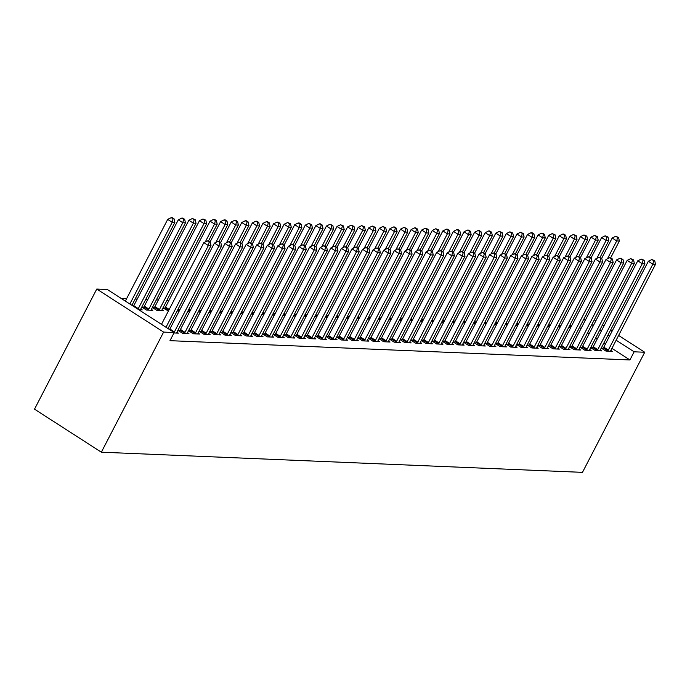 <?xml version="1.0" encoding="UTF-8"?>
<svg xmlns="http://www.w3.org/2000/svg" width="690" height="690" viewBox="0 0 690 690"><rect width="100%" height="100%" fill="white"/><g stroke="black" fill="none" stroke-linecap="round" stroke-linejoin="round"><path stroke-width="1.03" d="M168.955 300.409L166.911 300.322M158.372 299.96L156.328 299.874M147.789 299.52L145.745 299.434M137.207 299.072L135.162 298.994M126.624 298.632L121.173 298.408M611.918 348.364L629.927 359.956L169.973 340.67L174.199 332.528L107.338 289.507L96.755 289.058L34.5 409.17L101.352 452.192L582.472 472.357L644.727 352.254L634.144 351.805L616.136 340.222M558.245 326.75L559.995 327.396M592.538 347.786L590.821 347.717L595.341 350.623L601.689 350.891L600.274 349.977M537.079 325.861L538.83 326.508M571.372 346.898L569.655 346.829L574.175 349.735L580.523 350.003L579.108 349.088M515.913 324.973L517.664 325.62M550.206 346.009L548.49 345.94L553.009 348.847L559.357 349.114L557.943 348.2M494.747 324.084L496.498 324.731M529.04 345.121L527.324 345.052L531.843 347.958L538.191 348.226L536.777 347.312M473.582 323.196L475.324 323.852M507.866 344.241L506.158 344.163L510.678 347.07L517.026 347.337L515.611 346.432M452.416 322.308L454.158 322.963M486.7 343.353L484.992 343.275L489.503 346.182L495.86 346.449L494.445 345.543M431.241 321.428L432.992 322.075M465.534 342.464L463.827 342.387L468.338 345.302L474.694 345.561L473.28 344.655M410.076 320.54L411.827 321.186M444.369 341.576L442.661 341.507L447.172 344.413L453.528 344.681L452.114 343.767M388.91 319.651L390.661 320.298M423.203 340.688L421.487 340.619L426.006 343.525L432.354 343.793L430.94 342.878M367.744 318.763L369.495 319.41M402.037 339.799L400.321 339.73L404.84 342.637L411.188 342.904L409.774 341.99M346.578 317.874L348.329 318.521M380.871 338.911L379.155 338.842L383.675 341.748L390.023 342.016L388.608 341.102M325.413 316.986L327.163 317.642M359.706 338.022L357.989 337.953L362.509 340.86L368.857 341.127L367.442 340.222M304.247 316.098L305.998 316.753M338.54 337.143L336.824 337.065L341.343 339.972L347.691 340.239L346.277 339.333M283.081 315.218L284.832 315.865M317.374 336.254L315.658 336.177L320.177 339.083L326.525 339.351L325.111 338.445M261.915 314.329L263.658 314.976M296.208 335.366L294.492 335.297L299.012 338.204L305.36 338.462L303.945 337.557M240.75 313.441L242.492 314.088M275.034 334.478L273.326 334.409L277.846 337.315L284.194 337.582L282.779 336.668M219.584 312.553L221.326 313.2M253.868 333.589L252.161 333.52L256.671 336.427L263.028 336.694L261.613 335.78M198.41 311.664L200.16 312.311M232.703 332.701L230.995 332.632L235.506 335.538L241.862 335.806L240.448 334.892M177.244 310.776L178.995 311.432M211.537 331.812L209.829 331.743L214.34 334.65L220.688 334.917L219.282 334.012M154.232 307.671L152.525 307.602L157.035 310.509L163.392 310.776L161.978 309.862M190.371 330.933L188.655 330.855L193.174 333.762L199.522 334.029L198.108 333.123M140.803 308.973L142.218 309.888L138.785 309.741M173.975 332.96L178.356 333.141L176.942 332.235M605.372 344.155L603.81 343.146M597.264 338.937L595.703 337.928M589.157 333.719L587.595 332.709M581.049 328.5L579.488 327.491M179.788 330.484L178.072 330.415L182.591 333.322L188.939 333.589L187.525 332.675M143.649 307.231L141.933 307.154L146.453 310.06L152.8 310.328L151.395 309.422M200.954 331.373L199.238 331.304L203.757 334.21L210.105 334.478L208.691 333.563M164.815 308.111L163.107 308.042L168.412 310.983M222.12 332.261L220.412 332.192L224.923 335.099L231.279 335.357L229.865 334.452M187.827 311.224L189.578 311.871M243.285 333.149L241.578 333.072L246.089 335.978L252.445 336.246L251.031 335.34M208.992 312.104L210.743 312.76M264.451 334.038L262.743 333.96L267.254 336.867L273.611 337.134L272.196 336.228M230.167 312.993L231.909 313.648M285.617 334.917L283.909 334.848L288.429 337.755L294.777 338.022L293.362 337.117M251.332 313.881L253.075 314.537M306.791 335.806L305.075 335.737L309.594 338.643L315.942 338.911L314.528 337.997M272.498 314.769L274.249 315.416M327.957 336.694L326.241 336.625L330.76 339.532L337.108 339.799L335.694 338.885M293.664 315.658L295.415 316.305M349.123 337.582L347.406 337.514L351.926 340.42L358.274 340.688L356.859 339.773M314.83 316.546L316.581 317.193M370.288 338.471L368.572 338.402L373.092 341.309L379.44 341.576L378.025 340.662M335.995 317.435L337.746 318.081M391.454 339.359L389.738 339.282L394.257 342.197L400.605 342.456L399.191 341.55M357.161 318.323L358.912 318.97M412.62 340.248L410.904 340.17L415.423 343.077L421.771 343.344L420.357 342.438M378.327 319.203L380.078 319.858M433.786 341.127L432.069 341.058L436.589 343.965L442.937 344.232L441.531 343.327M399.493 320.091L401.244 320.747M454.952 342.016L453.244 341.947L457.755 344.853L464.111 345.121L462.697 344.207M420.659 320.979L422.409 321.626M476.117 342.904L474.409 342.835L478.92 345.742L485.277 346.009L483.863 345.095M441.824 321.868L443.575 322.515M497.283 343.793L495.575 343.724L500.095 346.63L506.443 346.898L505.028 345.983M462.999 322.756L464.741 323.403M518.449 344.681L516.741 344.612L521.261 347.519L527.609 347.786L526.194 346.872M484.164 323.645L485.907 324.291M539.623 345.569L537.907 345.492L542.426 348.407L548.774 348.666L547.36 347.76M505.33 324.533L507.081 325.18M560.789 346.458L559.073 346.38L563.592 349.287L569.94 349.554L568.525 348.648M526.496 325.413L528.247 326.068M581.955 347.346L580.238 347.268L584.758 350.175L591.106 350.442L589.691 349.537M547.662 326.301L549.413 326.957M603.12 348.226L601.404 348.157L605.923 351.063L612.272 351.331L610.857 350.416M568.827 327.189L570.578 327.836M609.598 336.013L608.028 335.004M601.49 330.795L599.92 329.786M593.383 325.577L591.813 324.567M585.267 320.358L583.706 319.349M644.727 352.254L618.611 335.444M612.073 331.235L610.503 330.225M603.966 326.016L602.396 325.007M595.85 320.798L594.288 319.789M587.742 315.58L586.181 314.571M629.927 359.956L634.144 351.805M174.199 332.528L163.616 332.088L101.352 452.192M96.755 289.058L163.616 332.088M166.005 327.258L208.354 245.545L211.002 245.657L168.032 328.561M161.486 324.352L203.843 242.638L208.354 245.545L209.165 242.061L210.226 242.104L207.362 240.896L209.165 242.061M207.362 240.896L203.843 242.638M211.002 245.657L210.226 242.104M131.893 305.308L174.863 222.396L172.215 222.292L167.704 219.377L125.347 301.09M173.026 218.799L174.087 218.851L172.284 217.686L171.224 217.643L173.026 218.799L172.215 222.292L129.867 303.997M174.087 218.851L174.863 222.396M167.704 219.377L171.224 217.643M174.078 332.459A2.346 0.94 122.8 0 0 174.406 331.899L218.937 245.985L221.585 246.097L177.054 332.011A2.346 0.94 122.8 0 0 176.735 332.77L176.649 333.072M169.559 329.544A2.346 0.94 122.8 0 0 169.895 328.992L214.426 243.078L218.937 245.985L219.748 242.501L220.809 242.552L217.945 241.345L219.748 242.501M217.945 241.345L214.426 243.078M221.585 246.097L220.809 242.552M184.308 333.391L184.523 333.098A2.346 0.94 122.8 0 0 184.989 332.339L229.52 246.434L232.168 246.546L187.637 332.451A2.346 0.94 122.8 0 0 187.318 333.21L187.232 333.512M179.271 331.183L180.004 330.191A2.346 0.94 122.8 0 0 180.478 329.432L225.009 243.527L229.52 246.434L230.331 242.949L231.391 242.992L228.528 241.785L230.331 242.949M228.528 241.785L225.009 243.527M232.168 246.546L231.391 242.992M140.51 309.81L140.596 309.517A2.346 0.94 -57.2 0 1 140.915 308.749L185.446 222.844L182.798 222.732L178.287 219.825L133.757 305.73A2.346 0.94 -57.2 0 1 133.42 306.291M183.609 219.248L184.67 219.291L182.867 218.126L181.806 218.083L183.609 219.248L182.798 222.732L138.276 308.637A2.346 0.94 -57.2 0 1 137.94 309.198M184.67 219.291L185.446 222.844M178.287 219.825L181.806 218.083M151.093 310.259L151.188 309.957A2.346 0.94 -57.2 0 1 151.498 309.198L196.029 223.284L193.381 223.172L188.87 220.265L144.339 306.179A2.346 0.94 -57.2 0 1 143.865 306.929L143.141 307.93M194.192 219.687L195.253 219.731L192.389 218.523L194.192 219.687L193.381 223.172L148.859 309.086A2.346 0.94 -57.2 0 1 148.385 309.836L148.169 310.138M195.253 219.731L196.029 223.284M188.87 220.265L192.389 218.523M194.891 333.839L195.106 333.537A2.346 0.94 122.8 0 0 195.572 332.787L240.103 246.873L242.751 246.986L198.22 332.89A2.346 0.94 122.8 0 0 197.901 333.658L197.814 333.96M189.854 331.631L190.587 330.631A2.346 0.94 122.8 0 0 191.061 329.88L235.592 243.967L240.103 246.873L240.913 243.389L241.974 243.432L239.111 242.224L240.913 243.389M239.111 242.224L235.592 243.967M242.751 246.986L241.974 243.432M205.473 334.279L205.689 333.986A2.346 0.94 122.8 0 0 206.163 333.227L250.686 247.322L253.334 247.434L208.803 333.339A2.346 0.94 122.8 0 0 208.492 334.098L208.397 334.4M200.445 332.071L201.17 331.079A2.346 0.94 122.8 0 0 201.644 330.32L246.175 244.415L250.686 247.322L251.496 243.837L252.557 243.881L249.694 242.673L251.496 243.837M249.694 242.673L246.175 244.415M253.334 247.434L252.557 243.881M161.676 310.698L161.77 310.397A2.346 0.94 -57.2 0 1 162.081 309.637L206.612 223.732L203.973 223.62L199.453 220.714L154.922 306.619A2.346 0.94 -57.2 0 1 154.448 307.378L153.723 308.37M204.775 220.136L205.836 220.179L202.972 218.972L204.775 220.136L203.973 223.62L159.442 309.525A2.346 0.94 -57.2 0 1 158.967 310.284L158.752 310.578M205.836 220.179L206.612 223.732M199.453 220.714L202.972 218.972M208.484 240.982L217.195 224.172L214.555 224.06L210.036 221.154L165.505 307.059A2.346 0.94 -57.2 0 1 165.031 307.818L164.306 308.818M215.366 220.576L216.418 220.619L214.616 219.454L213.555 219.411L215.366 220.576L214.555 224.06L205.301 241.914M216.418 220.619L217.195 224.172M210.036 221.154L213.555 219.411M216.056 334.719L216.272 334.426A2.346 0.94 122.8 0 0 216.746 333.667L261.269 247.762L263.916 247.874L219.386 333.779A2.346 0.94 122.8 0 0 219.075 334.547L218.98 334.848M211.028 332.52L211.752 331.519A2.346 0.94 122.8 0 0 212.227 330.76L256.758 244.855L261.269 247.762L262.079 244.277L263.14 244.32L260.277 243.113L262.079 244.277M260.277 243.113L256.758 244.855M263.916 247.874L263.14 244.32M219.066 241.431L227.778 224.621L225.138 224.509L220.619 221.602L210.045 241.992M225.949 221.024L227.001 221.067L225.199 219.903L224.138 219.86L225.949 221.024L225.138 224.509L215.884 242.363M227.001 221.067L227.778 224.621M220.619 221.602L224.138 219.86M226.639 335.168L226.855 334.874A2.346 0.94 122.8 0 0 227.329 334.115L271.86 248.21L274.499 248.314L229.968 334.227A2.346 0.94 122.8 0 0 229.658 334.986L229.563 335.288M221.611 332.96L222.335 331.968A2.346 0.94 122.8 0 0 222.81 331.209L267.341 245.304L271.86 248.21L272.662 244.726L273.723 244.769L270.86 243.561L272.662 244.726M270.86 243.561L267.341 245.304M274.499 248.314L273.723 244.769M229.649 241.871L238.361 225.061L235.721 224.949L231.202 222.042L220.628 242.431M236.532 221.464L237.584 221.507L235.782 220.343L234.721 220.3L236.532 221.464L235.721 224.949L226.467 242.802M237.584 221.507L238.361 225.061M231.202 222.042L234.721 220.3M237.222 335.607L237.438 335.314A2.346 0.94 122.8 0 0 237.912 334.555L282.443 248.65L285.082 248.762L240.551 334.667A2.346 0.94 122.8 0 0 240.241 335.435L240.146 335.737M232.194 333.399L232.918 332.407A2.346 0.94 122.8 0 0 233.393 331.649L277.923 245.744L282.443 248.65L283.254 245.166L284.306 245.209L281.442 244.001L283.254 245.166M281.442 244.001L277.923 245.744M285.082 248.762L284.306 245.209M247.805 336.056L248.021 335.754A2.346 0.94 122.8 0 0 248.495 335.004L293.026 249.09L295.665 249.202L251.134 335.116A2.346 0.94 122.8 0 0 250.824 335.875L250.729 336.177M242.777 333.848L243.501 332.847A2.346 0.94 122.8 0 0 243.975 332.097L288.506 246.183L293.026 249.09L293.837 245.606L294.889 245.657L292.025 244.45L293.837 245.606M292.025 244.45L288.506 246.183M295.665 249.202L294.889 245.657M258.388 336.496L258.603 336.203A2.346 0.94 122.8 0 0 259.078 335.444L303.609 249.538L306.248 249.651L261.726 335.556A2.346 0.94 122.8 0 0 261.406 336.323L261.312 336.616M253.359 334.288L254.093 333.296A2.346 0.94 122.8 0 0 254.558 332.537L299.089 246.632L303.609 249.538L304.419 246.054L305.472 246.097L302.608 244.89L304.419 246.054M302.608 244.89L299.089 246.632M306.248 249.651L305.472 246.097M268.971 336.944L269.186 336.642A2.346 0.94 122.8 0 0 269.661 335.892L314.192 249.978L316.831 250.09L272.309 335.995A2.346 0.94 122.8 0 0 271.989 336.763L271.894 337.065M263.942 334.736L264.675 333.736A2.346 0.94 122.8 0 0 265.141 332.985L309.672 247.072L314.192 249.978L315.002 246.494L316.055 246.537L313.191 245.33L315.002 246.494M313.191 245.33L309.672 247.072M316.831 250.09L316.055 246.537M279.554 337.384L279.769 337.091A2.346 0.94 122.8 0 0 280.244 336.332L324.774 250.427L327.422 250.539L282.891 336.444A2.346 0.94 122.8 0 0 282.572 337.203L282.477 337.505M274.525 335.176L275.258 334.184A2.346 0.94 122.8 0 0 275.724 333.425L320.255 247.52L324.774 250.427L325.585 246.942L326.637 246.986L323.774 245.778L325.585 246.942M323.774 245.778L320.255 247.52M327.422 250.539L326.637 246.986M290.136 337.833L290.352 337.531A2.346 0.94 122.8 0 0 290.826 336.772L335.357 250.867L338.005 250.979L293.474 336.884A2.346 0.94 122.8 0 0 293.155 337.652L293.06 337.953M285.108 335.625L285.841 334.624A2.346 0.94 122.8 0 0 286.307 333.865L330.838 247.96L335.357 250.867L336.168 247.382L337.22 247.425L334.357 246.218L336.168 247.382M334.357 246.218L330.838 247.96M338.005 250.979L337.22 247.425M300.719 338.272L300.935 337.979A2.346 0.94 122.8 0 0 301.409 337.22L345.94 251.315L348.588 251.427L304.057 337.332A2.346 0.94 122.8 0 0 303.738 338.091L303.643 338.393M295.691 336.065L296.424 335.073A2.346 0.94 122.8 0 0 296.89 334.314L341.421 248.409L345.94 251.315L346.751 247.831L347.812 247.874L344.94 246.666L346.751 247.831M344.94 246.666L341.421 248.409M348.588 251.427L347.812 247.874M311.302 338.712L311.518 338.419A2.346 0.94 122.8 0 0 311.992 337.66L356.523 251.755L359.171 251.867L314.64 337.772A2.346 0.94 122.8 0 0 314.321 338.54L314.226 338.842M306.274 336.504L307.007 335.513A2.346 0.94 122.8 0 0 307.473 334.754L352.004 248.849L356.523 251.755L357.334 248.271L358.395 248.314L355.523 247.106L357.334 248.271M355.523 247.106L352.004 248.849M359.171 251.867L358.395 248.314M321.885 339.161L322.109 338.859A2.346 0.94 122.8 0 0 322.575 338.109L367.106 252.204L369.754 252.307L325.223 338.221A2.346 0.94 122.8 0 0 324.904 338.98L324.809 339.282M316.857 336.953L317.59 335.952A2.346 0.94 122.8 0 0 318.055 335.202L362.586 249.288L367.106 252.204L367.917 248.711L368.978 248.762L366.105 247.555L367.917 248.711M366.105 247.555L362.586 249.288M369.754 252.307L368.978 248.762M332.468 339.601L332.692 339.308A2.346 0.94 122.8 0 0 333.158 338.548L377.689 252.644L380.337 252.756L335.806 338.661A2.346 0.94 122.8 0 0 335.487 339.428L335.392 339.721M327.44 337.393L328.173 336.401A2.346 0.94 122.8 0 0 328.638 335.642L373.169 249.737L377.689 252.644L378.5 249.159L379.56 249.202L376.688 247.995L378.5 249.159M376.688 247.995L373.169 249.737M380.337 252.756L379.56 249.202M343.051 340.049L343.275 339.747A2.346 0.94 122.8 0 0 343.741 338.997L388.272 253.083L390.92 253.196L346.389 339.101A2.346 0.94 122.8 0 0 346.07 339.868L345.975 340.17M338.022 337.841L338.755 336.841A2.346 0.94 122.8 0 0 339.221 336.09L383.752 250.177L388.272 253.083L389.082 249.599L390.143 249.642L387.28 248.435L389.082 249.599M387.28 248.435L383.752 250.177M390.92 253.196L390.143 249.642M353.634 340.489L353.858 340.196A2.346 0.94 122.8 0 0 354.324 339.437L398.855 253.532L401.502 253.644L356.971 339.549A2.346 0.94 122.8 0 0 356.652 340.308L356.558 340.61M348.605 338.281L349.338 337.289A2.346 0.94 122.8 0 0 349.804 336.53L394.335 250.625L398.855 253.532L399.665 250.047L400.726 250.09L397.863 248.883L399.665 250.047M397.863 248.883L394.335 250.625M401.502 253.644L400.726 250.09M364.225 340.938L364.441 340.636A2.346 0.94 122.8 0 0 364.906 339.877L409.437 253.972L412.085 254.084L367.554 339.989A2.346 0.94 122.8 0 0 367.235 340.757L367.149 341.058M359.188 338.73L359.921 337.729A2.346 0.94 122.8 0 0 360.396 336.97L404.918 251.065L409.437 253.972L410.248 250.487L411.309 250.53L408.446 249.323L410.248 250.487M408.446 249.323L404.918 251.065M412.085 254.084L411.309 250.53M374.808 341.378L375.024 341.084A2.346 0.94 122.8 0 0 375.489 340.325L420.02 254.42L422.668 254.532L378.137 340.437A2.346 0.94 122.8 0 0 377.818 341.196L377.732 341.498M369.771 339.17L370.504 338.178A2.346 0.94 122.8 0 0 370.978 337.419L415.501 251.514L420.02 254.42L420.831 250.936L421.892 250.979L419.028 249.771L420.831 250.936M419.028 249.771L415.501 251.514M422.668 254.532L421.892 250.979M385.391 341.817L385.606 341.524A2.346 0.94 122.8 0 0 386.072 340.765L430.603 254.86L433.251 254.972L388.72 340.877A2.346 0.94 122.8 0 0 388.401 341.645L388.315 341.947M380.354 339.618L381.087 338.618A2.346 0.94 122.8 0 0 381.561 337.859L426.092 251.954L430.603 254.86L431.414 251.376L432.475 251.419L429.611 250.211L431.414 251.376M429.611 250.211L426.092 251.954M433.251 254.972L432.475 251.419M395.974 342.266L396.189 341.973A2.346 0.94 122.8 0 0 396.655 341.214L441.186 255.309L443.834 255.412L399.303 341.326A2.346 0.94 122.8 0 0 398.984 342.085L398.898 342.387M390.937 340.058L391.67 339.057A2.346 0.94 122.8 0 0 392.144 338.307L436.675 252.393L441.186 255.309L441.997 251.815L443.058 251.867L440.194 250.66L441.997 251.815M440.194 250.66L436.675 252.393M443.834 255.412L443.058 251.867M406.557 342.706L406.772 342.413A2.346 0.94 122.8 0 0 407.238 341.654L451.769 255.749L454.417 255.861L409.886 341.766A2.346 0.94 122.8 0 0 409.567 342.533L409.481 342.827M401.52 340.498L402.253 339.506A2.346 0.94 122.8 0 0 402.727 338.747L447.258 252.842L451.769 255.749L452.58 252.264L453.641 252.307L450.777 251.1L452.58 252.264M450.777 251.1L447.258 252.842M454.417 255.861L453.641 252.307M417.139 343.154L417.355 342.852A2.346 0.94 122.8 0 0 417.821 342.102L462.352 256.188L465 256.301L420.469 342.206A2.346 0.94 122.8 0 0 420.15 342.973L420.063 343.275M412.103 340.946L412.836 339.946A2.346 0.94 122.8 0 0 413.31 339.195L457.841 253.282L462.352 256.188L463.163 252.704L464.223 252.747L461.36 251.54L463.163 252.704M461.36 251.54L457.841 253.282M465 256.301L464.223 252.747M427.722 343.594L427.938 343.301A2.346 0.94 122.8 0 0 428.412 342.542L472.935 256.637L475.582 256.749L431.052 342.654A2.346 0.94 122.8 0 0 430.733 343.413L430.646 343.715M422.685 341.386L423.419 340.394A2.346 0.94 122.8 0 0 423.893 339.635L468.424 253.73L472.935 256.637L473.745 253.152L474.806 253.196L471.943 251.988L473.745 253.152M471.943 251.988L468.424 253.73M475.582 256.749L474.806 253.196M438.305 344.043L438.521 343.741A2.346 0.94 122.8 0 0 438.995 342.99L483.518 257.077L486.165 257.189L441.635 343.094A2.346 0.94 122.8 0 0 441.324 343.862L441.229 344.163M433.277 341.835L434.001 340.834A2.346 0.94 122.8 0 0 434.476 340.075L479.007 254.17L483.518 257.077L484.328 253.592L485.389 253.635L482.526 252.428L484.328 253.592M482.526 252.428L479.007 254.17M486.165 257.189L485.389 253.635M448.888 344.483L449.104 344.189A2.346 0.94 122.8 0 0 449.578 343.43L494.109 257.525L496.748 257.637L452.217 343.542A2.346 0.94 122.8 0 0 451.907 344.301L451.812 344.603M443.86 342.274L444.584 341.283A2.346 0.94 122.8 0 0 445.059 340.524L489.589 254.619L494.109 257.525L494.911 254.041L495.972 254.084L493.109 252.876L494.911 254.041M493.109 252.876L489.589 254.619M496.748 257.637L495.972 254.084M240.232 242.311L248.943 225.501L246.304 225.397L241.785 222.482L231.21 242.88M247.115 221.904L248.167 221.956L246.364 220.791L245.304 220.748L247.115 221.904L246.304 225.397L237.049 243.251M248.167 221.956L248.943 225.501M241.785 222.482L245.304 220.748M250.815 242.759L259.535 225.949L256.887 225.837L252.368 222.93L241.802 243.32M257.698 222.353L258.75 222.396L256.947 221.231L255.887 221.188L257.698 222.353L256.887 225.837L247.632 243.691M258.75 222.396L259.535 225.949M252.368 222.93L255.887 221.188M261.398 243.199L270.118 226.389L267.47 226.277L262.95 223.37L252.385 243.768M268.281 222.792L269.333 222.836L267.53 221.68L266.469 221.637L268.281 222.792L267.47 226.277L258.215 244.139M269.333 222.836L270.118 226.389M262.95 223.37L266.469 221.637M271.981 243.648L280.701 226.838L278.053 226.725L273.533 223.819L262.968 244.208M278.863 223.241L279.924 223.284L278.113 222.12L277.052 222.077L278.863 223.241L278.053 226.725L268.798 244.579M279.924 223.284L280.701 226.838M273.533 223.819L277.052 222.077M282.564 244.088L291.284 227.277L288.636 227.165L284.116 224.259L273.551 244.648M289.446 223.681L290.507 223.724L287.635 222.516L289.446 223.681L288.636 227.165L279.381 245.019M290.507 223.724L291.284 227.277M284.116 224.259L287.635 222.516M293.147 244.536L301.866 227.726L299.219 227.614L294.699 224.707L284.133 245.097M300.029 224.129L301.09 224.172L299.279 223.008L298.218 222.965L300.029 224.129L299.219 227.614L289.964 245.468M301.09 224.172L301.866 227.726M294.699 224.707L298.218 222.965M303.729 244.976L312.449 228.166L309.801 228.054L305.282 225.147L294.716 245.537M310.612 224.569L311.673 224.612L308.801 223.405L310.612 224.569L309.801 228.054L300.547 245.907M311.673 224.612L312.449 228.166M305.282 225.147L308.801 223.405M314.321 245.416L323.032 228.606L320.384 228.502L315.865 225.596L305.299 245.985M321.195 225.009L322.256 225.061L320.445 223.896L319.392 223.853L321.195 225.009L320.384 228.502L311.13 246.356M322.256 225.061L323.032 228.606M315.865 225.596L319.392 223.853M324.904 245.864L333.615 229.054L330.967 228.942L326.448 226.035L315.882 246.425M331.778 225.457L332.839 225.501L329.975 224.293L331.778 225.457L330.967 228.942L321.713 246.796M332.839 225.501L333.615 229.054M326.448 226.035L329.975 224.293M335.487 246.304L344.198 229.494L341.55 229.382L337.031 226.475L326.465 246.873M342.361 225.897L343.422 225.94L340.558 224.742L342.361 225.897L341.55 229.382L332.295 247.244M343.422 225.94L344.198 229.494M337.031 226.475L340.558 224.742M346.07 246.753L354.781 229.943L352.133 229.83L347.613 226.924L337.048 247.313M352.944 226.346L354.005 226.389L351.141 225.181L352.944 226.346L352.133 229.83L342.878 247.684M354.005 226.389L354.781 229.943M347.613 226.924L351.141 225.181M356.652 247.193L365.364 230.382L362.716 230.27L358.205 227.364L347.631 247.753M363.527 226.786L364.587 226.829L361.724 225.621L363.527 226.786L362.716 230.27L353.461 248.124M364.587 226.829L365.364 230.382M358.205 227.364L361.724 225.621M367.235 247.641L375.947 230.831L373.299 230.719L368.788 227.812L358.214 248.202M374.109 227.234L375.17 227.277L372.307 226.07L374.109 227.234L373.299 230.719L364.044 248.572M375.17 227.277L375.947 230.831M368.788 227.812L372.307 226.07M377.818 248.081L386.529 231.271L383.882 231.159L379.371 228.252L368.796 248.641M384.692 227.674L385.753 227.717L382.89 226.51L384.692 227.674L383.882 231.159L374.627 249.012M385.753 227.717L386.529 231.271M379.371 228.252L382.89 226.51M388.401 248.529L397.112 231.711L394.464 231.607L389.954 228.701L379.379 249.09M395.275 228.123L396.336 228.166L394.533 227.001L393.473 226.958L395.275 228.123L394.464 231.607L385.21 249.461M396.336 228.166L397.112 231.711M389.954 228.701L393.473 226.958M398.984 248.969L407.695 232.159L405.047 232.047L400.536 229.14L389.962 249.53M405.858 228.562L406.919 228.606L404.055 227.398L405.858 228.562L405.047 232.047L395.793 249.901M406.919 228.606L407.695 232.159M400.536 229.14L404.055 227.398M409.567 249.409L418.278 232.599L415.63 232.487L411.119 229.58L400.545 249.978M416.441 229.002L417.502 229.054L415.699 227.89L414.638 227.847L416.441 229.002L415.63 232.487L406.376 250.349M417.502 229.054L418.278 232.599M411.119 229.58L414.638 227.847M420.15 249.858L428.861 233.048L426.222 232.935L421.702 230.029L411.128 250.418M427.024 229.451L428.085 229.494L426.282 228.33L425.221 228.287L427.024 229.451L426.222 232.935L416.958 250.789M428.085 229.494L428.861 233.048M421.702 230.029L425.221 228.287M430.733 250.298L439.444 233.487L436.805 233.375L432.285 230.469L421.711 250.867M437.615 229.891L438.668 229.934L435.804 228.726L437.615 229.891L436.805 233.375L427.55 251.229M438.668 229.934L439.444 233.487M432.285 230.469L435.804 228.726M441.315 250.746L450.027 233.936L447.387 233.824L442.868 230.917L432.294 251.307M448.198 230.339L449.25 230.382L447.448 229.218L446.387 229.175L448.198 230.339L447.387 233.824L438.133 251.678M449.25 230.382L450.027 233.936M442.868 230.917L446.387 229.175M451.898 251.186L460.609 234.376L457.97 234.264L453.451 231.357L442.877 251.746M458.781 230.779L459.833 230.822L458.031 229.658L456.97 229.615L458.781 230.779L457.97 234.264L448.716 252.117M459.833 230.822L460.609 234.376M453.451 231.357L456.97 229.615M459.471 344.922L459.687 344.629A2.346 0.94 122.8 0 0 460.161 343.87L504.692 257.965L507.331 258.077L462.8 343.982A2.346 0.94 122.8 0 0 462.49 344.75L462.395 345.052M454.443 342.723L455.167 341.723A2.346 0.94 122.8 0 0 455.642 340.964L500.172 255.059L504.692 257.965L505.503 254.481L506.555 254.524L503.691 253.316L505.503 254.481M503.691 253.316L500.172 255.059M507.331 258.077L506.555 254.524M462.481 251.634L471.192 234.816L468.553 234.712L464.034 231.805L453.459 252.195M469.364 231.228L470.416 231.271L468.614 230.106L467.553 230.063L469.364 231.228L468.553 234.712L459.298 252.566M470.416 231.271L471.192 234.816M464.034 231.805L467.553 230.063M470.054 345.371L470.27 345.078A2.346 0.94 122.8 0 0 470.744 344.319L515.275 258.414L517.914 258.517L473.383 344.431A2.346 0.94 122.8 0 0 473.073 345.19L472.978 345.492M465.026 343.163L465.75 342.162A2.346 0.94 122.8 0 0 466.224 341.412L510.755 255.498L515.275 258.414L516.086 254.921L517.138 254.972L514.274 253.765L516.086 254.921M514.274 253.765L510.755 255.498M517.914 258.517L517.138 254.972M473.064 252.074L481.784 235.264L479.136 235.152L474.616 232.245L464.051 252.635M479.947 231.668L480.999 231.711L479.196 230.546L478.136 230.503L479.947 231.668L479.136 235.152L469.881 253.006M480.999 231.711L481.784 235.264M474.616 232.245L478.136 230.503M480.637 345.811L480.852 345.518A2.346 0.94 122.8 0 0 481.327 344.759L525.858 258.853L528.497 258.966L483.975 344.871A2.346 0.94 122.8 0 0 483.656 345.638L483.561 345.932M475.608 343.603L476.333 342.611A2.346 0.94 122.8 0 0 476.807 341.852L521.338 255.947L525.858 258.853L526.668 255.369L527.721 255.412L524.857 254.205L526.668 255.369M524.857 254.205L521.338 255.947M528.497 258.966L527.721 255.412M483.647 252.514L492.367 235.704L489.719 235.592L485.199 232.685L474.634 253.083M490.53 232.107L491.582 232.159L489.779 230.995L488.718 230.952L490.53 232.107L489.719 235.592L480.464 253.454M491.582 232.159L492.367 235.704M485.199 232.685L488.718 230.952M491.22 346.259L491.435 345.957A2.346 0.94 122.8 0 0 491.91 345.207L536.441 259.293L539.08 259.406L494.558 345.319A2.346 0.94 122.8 0 0 494.238 346.078L494.144 346.38M486.191 344.051L486.924 343.051A2.346 0.94 122.8 0 0 487.39 342.3L531.921 256.387L536.441 259.293L537.251 255.809L538.303 255.852L535.44 254.645L537.251 255.809M535.44 254.645L531.921 256.387M539.08 259.406L538.303 255.852M494.23 252.963L502.95 236.153L500.302 236.04L495.782 233.134L485.217 253.523M501.113 232.556L502.173 232.599L499.301 231.391L501.113 232.556L500.302 236.04L491.047 253.894M502.173 232.599L502.95 236.153M495.782 233.134L499.301 231.391M501.803 346.699L502.018 346.406A2.346 0.94 122.8 0 0 502.493 345.647L547.023 259.742L549.671 259.854L505.14 345.759A2.346 0.94 122.8 0 0 504.821 346.518L504.726 346.82M496.774 344.491L497.507 343.499A2.346 0.94 122.8 0 0 497.973 342.74L542.504 256.835L547.023 259.742L547.834 256.257L548.886 256.301L546.023 255.093L547.834 256.257M546.023 255.093L542.504 256.835M549.671 259.854L548.886 256.301M504.813 253.403L513.533 236.592L510.885 236.48L506.365 233.574L495.8 253.972M511.695 232.996L512.756 233.039L509.884 231.831L511.695 232.996L510.885 236.48L501.63 254.334M512.756 233.039L513.533 236.592M506.365 233.574L509.884 231.831M512.385 347.148L512.601 346.846A2.346 0.94 122.8 0 0 513.075 346.095L557.606 260.182L560.254 260.294L515.723 346.199A2.346 0.94 122.8 0 0 515.404 346.966L515.309 347.268M507.357 344.94L508.09 343.939A2.346 0.94 122.8 0 0 508.556 343.18L553.087 257.275L557.606 260.182L558.417 256.697L559.469 256.74L556.606 255.533L558.417 256.697M556.606 255.533L553.087 257.275M560.254 260.294L559.469 256.74M515.395 253.851L524.115 237.041L521.468 236.929L516.948 234.022L506.382 254.412M522.278 233.444L523.339 233.487L520.467 232.28L522.278 233.444L521.468 236.929L512.213 254.782M523.339 233.487L524.115 237.041M516.948 234.022L520.467 232.28M522.968 347.588L523.184 347.294A2.346 0.94 122.8 0 0 523.658 346.535L568.189 260.63L570.837 260.742L526.306 346.647A2.346 0.94 122.8 0 0 525.987 347.406L525.892 347.708M517.94 345.38L518.673 344.388A2.346 0.94 122.8 0 0 519.139 343.629L563.67 257.724L568.189 260.63L569 257.146L570.061 257.189L567.189 255.981L569 257.146M567.189 255.981L563.67 257.724M570.837 260.742L570.061 257.189M525.978 254.291L534.698 237.481L532.05 237.369L527.531 234.462L516.965 254.852M532.861 233.884L533.922 233.927L532.111 232.763L531.05 232.72L532.861 233.884L532.05 237.369L522.796 255.222M533.922 233.927L534.698 237.481M527.531 234.462L531.05 232.72M533.551 348.027L533.767 347.734A2.346 0.94 122.8 0 0 534.241 346.975L578.772 261.07L581.42 261.182L536.889 347.087A2.346 0.94 122.8 0 0 536.57 347.855L536.475 348.157M528.523 345.828L529.256 344.828A2.346 0.94 122.8 0 0 529.722 344.069L574.252 258.163L578.772 261.07L579.583 257.586L580.644 257.629L577.772 256.421L579.583 257.586M577.772 256.421L574.252 258.163M581.42 261.182L580.644 257.629M536.57 254.739L545.281 237.921L542.633 237.817L538.114 234.911L527.548 255.3M543.444 234.333L544.505 234.376L542.694 233.211L541.633 233.168L543.444 234.333L542.633 237.817L533.379 255.671M544.505 234.376L545.281 237.921M538.114 234.911L541.633 233.168M544.134 348.476L544.358 348.183A2.346 0.94 122.8 0 0 544.824 347.424L589.355 261.519L592.003 261.622L547.472 347.536A2.346 0.94 122.8 0 0 547.153 348.295L547.058 348.597M539.106 346.268L539.839 345.267A2.346 0.94 122.8 0 0 540.305 344.517L584.835 258.612L589.355 261.519L590.166 258.026L591.227 258.077L588.354 256.87L590.166 258.026M588.354 256.87L584.835 258.612M592.003 261.622L591.227 258.077M547.153 255.179L555.864 238.369L553.216 238.257L548.697 235.35L538.131 255.74M554.027 234.773L555.088 234.816L552.224 233.608L554.027 234.773L553.216 238.257L543.962 256.111M555.088 234.816L555.864 238.369M548.697 235.35L552.224 233.608M554.717 348.916L554.941 348.623A2.346 0.94 122.8 0 0 555.407 347.863L599.938 261.959L602.586 262.071L558.055 347.976A2.346 0.94 122.8 0 0 557.736 348.743L557.641 349.045M549.689 346.708L550.422 345.716A2.346 0.94 122.8 0 0 550.887 344.957L595.418 259.052L599.938 261.959L600.749 258.474L601.809 258.517L598.937 257.31L600.749 258.474M598.937 257.31L595.418 259.052M602.586 262.071L601.809 258.517M557.736 255.619L566.447 238.809L563.799 238.706L559.28 235.79L548.714 256.188M564.61 235.212L565.671 235.264L563.859 234.1L562.807 234.057L564.61 235.212L563.799 238.706L554.544 256.559M565.671 235.264L566.447 238.809M559.28 235.79L562.807 234.057M565.3 349.364L565.524 349.062A2.346 0.94 122.8 0 0 565.99 348.312L610.521 262.398L613.168 262.511L568.638 348.424A2.346 0.94 122.8 0 0 568.318 349.183L568.224 349.485M560.271 347.156L561.005 346.156A2.346 0.94 122.8 0 0 561.47 345.405L606.001 259.492L610.521 262.398L611.331 258.914L612.392 258.957L609.529 257.758L611.331 258.914M609.529 257.758L606.001 259.492M613.168 262.511L612.392 258.957M568.318 256.068L577.03 239.257L574.382 239.145L569.862 236.239L559.297 256.628M575.193 235.661L576.254 235.704L573.39 234.496L575.193 235.661L574.382 239.145L565.127 256.999M576.254 235.704L577.03 239.257M569.862 236.239L573.39 234.496M575.883 349.804L576.107 349.511A2.346 0.94 122.8 0 0 576.573 348.752L621.104 262.847L623.751 262.959L579.221 348.864A2.346 0.94 122.8 0 0 578.901 349.623L578.807 349.925M570.854 347.596L571.587 346.604A2.346 0.94 122.8 0 0 572.053 345.845L616.584 259.94L621.104 262.847L621.914 259.362L622.975 259.406L620.112 258.198L621.914 259.362M620.112 258.198L616.584 259.94M623.751 262.959L622.975 259.406M578.901 256.507L587.613 239.697L584.965 239.585L580.445 236.679L569.88 257.077M585.775 236.101L586.836 236.144L583.973 234.936L585.775 236.101L584.965 239.585L575.71 257.448M586.836 236.144L587.613 239.697M580.445 236.679L583.973 234.936M586.474 350.253L586.69 349.951A2.346 0.94 122.8 0 0 587.156 349.2L631.686 263.287L634.334 263.399L589.803 349.304A2.346 0.94 122.8 0 0 589.484 350.072L589.398 350.373M581.437 348.045L582.17 347.044A2.346 0.94 122.8 0 0 582.645 346.285L627.167 260.38L631.686 263.287L632.497 259.802L633.558 259.845L630.695 258.638L632.497 259.802M630.695 258.638L627.167 260.38M634.334 263.399L633.558 259.845M589.484 256.956L598.196 240.146L595.548 240.034L591.037 237.127L580.462 257.517M596.358 236.549L597.419 236.592L594.556 235.385L596.358 236.549L595.548 240.034L586.293 257.887M597.419 236.592L598.196 240.146M591.037 237.127L594.556 235.385M597.057 350.693L597.273 350.399A2.346 0.94 122.8 0 0 597.738 349.64L642.269 263.735L644.917 263.847L600.386 349.752A2.346 0.94 122.8 0 0 600.067 350.511L599.981 350.813M592.02 348.485L592.753 347.493A2.346 0.94 122.8 0 0 593.227 346.734L637.75 260.829L642.269 263.735L643.08 260.251L644.141 260.294L641.277 259.086L643.08 260.251M641.277 259.086L637.75 260.829M644.917 263.847L644.141 260.294M600.067 257.396L608.778 240.586L606.13 240.474L601.62 237.567L591.045 257.957M606.941 236.989L608.002 237.032L605.139 235.825L606.941 236.989L606.13 240.474L596.876 258.327M608.002 237.032L608.778 240.586M601.62 237.567L605.139 235.825M607.64 351.132L607.856 350.839A2.346 0.94 122.8 0 0 608.321 350.08L652.852 264.175L655.5 264.287L610.969 350.192A2.346 0.94 122.8 0 0 610.65 350.96L610.564 351.262M602.603 348.933L603.336 347.933A2.346 0.94 122.8 0 0 603.81 347.173L648.341 261.269L652.852 264.175L653.663 260.691L654.724 260.734L651.86 259.526L653.663 260.691M651.86 259.526L648.341 261.269M655.5 264.287L654.724 260.734M610.65 257.844L619.361 241.034L616.713 240.922L612.202 238.016L601.628 258.405M617.524 237.438L618.585 237.481L615.721 236.273L617.524 237.438L616.713 240.922L607.459 258.776M618.585 237.481L619.361 241.034M612.202 238.016L615.721 236.273M174.406 331.899L169.895 328.992M184.523 333.098L180.004 330.191M184.989 332.339L180.478 329.432M133.757 305.73L138.276 308.637M144.339 306.179L148.859 309.086M143.865 306.929L148.385 309.836M195.106 333.537L190.587 330.631M195.572 332.787L191.061 329.88M205.689 333.986L201.17 331.079M206.163 333.227L201.644 330.32M154.922 306.619L159.442 309.525M154.448 307.378L158.967 310.284M165.505 307.059L169.205 309.448M165.031 307.818L168.8 310.241M216.272 334.426L211.752 331.519M216.746 333.667L212.227 330.76M178.227 308.887L179.788 309.888M177.813 309.681L179.383 310.681M226.855 334.874L222.335 331.968M227.329 334.115L222.81 331.209M188.81 309.327L190.38 310.336M188.396 310.12L189.966 311.13M237.438 335.314L232.918 332.407M237.912 334.555L233.393 331.649M248.021 335.754L243.501 332.847M248.495 335.004L243.975 332.097M258.603 336.203L254.093 333.296M259.078 335.444L254.558 332.537M269.186 336.642L264.675 333.736M269.661 335.892L265.141 332.985M279.769 337.091L275.258 334.184M280.244 336.332L275.724 333.425M290.352 337.531L285.841 334.624M290.826 336.772L286.307 333.865M300.935 337.979L296.424 335.073M301.409 337.22L296.89 334.314M311.518 338.419L307.007 335.513M311.992 337.66L307.473 334.754M322.109 338.859L317.59 335.952M322.575 338.109L318.055 335.202M332.692 339.308L328.173 336.401M333.158 338.548L328.638 335.642M343.275 339.747L338.755 336.841M343.741 338.997L339.221 336.09M353.858 340.196L349.338 337.289M354.324 339.437L349.804 336.53M364.441 340.636L359.921 337.729M364.906 339.877L360.396 336.97M375.024 341.084L370.504 338.178M375.489 340.325L370.978 337.419M385.606 341.524L381.087 338.618M386.072 340.765L381.561 337.859M396.189 341.973L391.67 339.057M396.655 341.214L392.144 338.307M406.772 342.413L402.253 339.506M407.238 341.654L402.727 338.747M417.355 342.852L412.836 339.946M417.821 342.102L413.31 339.195M427.938 343.301L423.419 340.394M428.412 342.542L423.893 339.635M438.521 343.741L434.001 340.834M438.995 342.99L434.476 340.075M449.104 344.189L444.584 341.283M449.578 343.43L445.059 340.524M199.393 309.767L200.963 310.776M198.979 310.569L200.549 311.57M209.976 310.215L211.545 311.224M209.57 311.009L211.131 312.018M220.559 310.655L222.128 311.664M220.153 311.449L221.714 312.458M231.141 311.104L232.711 312.104M230.736 311.897L232.297 312.906M241.724 311.544L243.294 312.553M241.319 312.337L242.88 313.346M252.307 311.992L253.877 312.993M251.902 312.786L253.463 313.786M262.899 312.432L264.46 313.441M262.485 313.226L264.046 314.235M273.481 312.872L275.043 313.881M273.068 313.674L274.629 314.674M284.064 313.32L285.626 314.329M283.65 314.114L285.212 315.123M294.647 313.76L296.208 314.769M294.233 314.554L295.794 315.563M305.23 314.209L306.791 315.209M304.816 315.002L306.377 316.011M315.813 314.649L317.374 315.658M315.399 315.442L316.96 316.451M326.396 315.097L327.957 316.098M325.982 315.891L327.543 316.891M336.979 315.537L338.54 316.546M336.565 316.331L338.126 317.34M347.562 315.977L349.123 316.986M347.148 316.779L348.709 317.78M358.145 316.425L359.706 317.435M357.731 317.219L359.3 318.228M368.727 316.865L370.288 317.874M368.313 317.659L369.883 318.668M379.31 317.314L380.871 318.314M378.896 318.107L380.466 319.116M389.893 317.754L391.454 318.763M389.479 318.547L391.049 319.556M400.476 318.202L402.037 319.203M400.062 318.996L401.632 319.996M411.059 318.642L412.629 319.651M410.645 319.436L412.215 320.445M459.687 344.629L455.167 341.723M460.161 343.87L455.642 340.964M421.642 319.091L423.212 320.091M421.228 319.884L422.798 320.885M470.27 345.078L465.75 342.162M470.744 344.319L466.224 341.412M432.225 319.53L433.794 320.54M431.819 320.324L433.38 321.333M480.852 345.518L476.333 342.611M481.327 344.759L476.807 341.852M442.808 319.97L444.377 320.979M442.402 320.764L443.963 321.773M491.435 345.957L486.924 343.051M491.91 345.207L487.39 342.3M453.39 320.419L454.96 321.428M452.985 321.212L454.546 322.221M502.018 346.406L497.507 343.499M502.493 345.647L497.973 342.74M463.973 320.859L465.543 321.868M463.568 321.652L465.129 322.661M512.601 346.846L508.09 343.939M513.075 346.095L508.556 343.18M474.556 321.307L476.126 322.308M474.151 322.101L475.712 323.101M523.184 347.294L518.673 344.388M523.658 346.535L519.139 343.629M485.148 321.747L486.709 322.756M484.734 322.541L486.295 323.55M533.767 347.734L529.256 344.828M534.241 346.975L529.722 344.069M495.731 322.196L497.292 323.196M495.317 322.989L496.878 323.99M544.358 348.183L539.839 345.267M544.824 347.424L540.305 344.517M506.313 322.635L507.875 323.645M505.899 323.429L507.461 324.438M554.941 348.623L550.422 345.716M555.407 347.863L550.887 344.957M516.896 323.075L518.457 324.084M516.482 323.877L518.043 324.878M565.524 349.062L561.005 346.156M565.99 348.312L561.47 345.405M527.479 323.524L529.04 324.533M527.065 324.317L528.626 325.326M576.107 349.511L571.587 346.604M576.573 348.752L572.053 345.845M538.062 323.964L539.623 324.973M537.648 324.757L539.209 325.766M586.69 349.951L582.17 347.044M587.156 349.2L582.645 346.285M548.645 324.412L550.206 325.413M548.231 325.206L549.792 326.215M597.273 350.399L592.753 347.493M597.738 349.64L593.227 346.734M559.228 324.852L560.789 325.861M558.814 325.646L560.375 326.655M607.856 350.839L603.336 347.933M608.321 350.08L603.81 347.173M569.811 325.301L571.372 326.301M569.397 326.094L570.958 327.095"/></g></svg>
